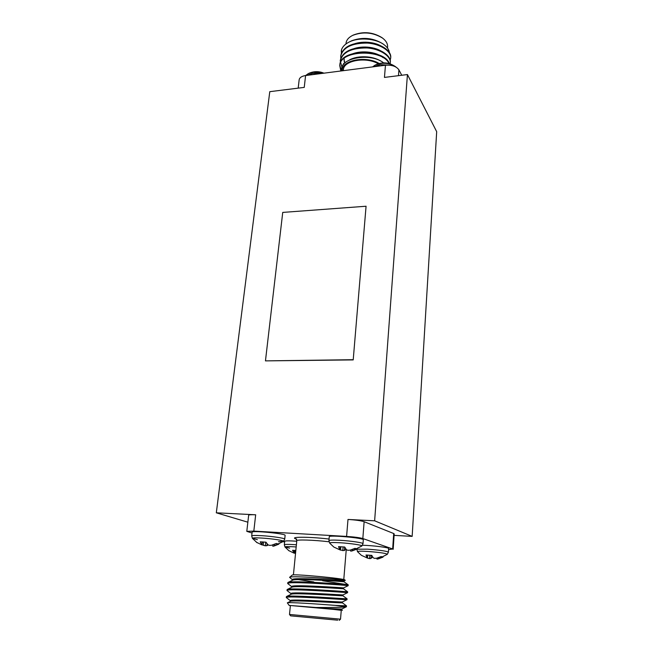 <?xml version="1.0" encoding="UTF-8"?>
<svg xmlns="http://www.w3.org/2000/svg" width="653" height="653" viewBox="0 0 653 653"><rect width="100%" height="100%" fill="white"/><g stroke="black" fill="none" stroke-linecap="round" stroke-linejoin="round"><path stroke-width="0.98" d="M298.192 88.139L299.156 79.829C299.588 77.585 301.727 76.156 305.588 75.544L304.241 87.388L269.779 91.673L216.314 512.809L255.674 514.793L253.821 531.109L246.793 531.354L252.034 533.044M388.568 549.638L392.665 548.977L362.831 538.554C359.599 537.639 354.187 536.929 346.596 536.415L347.992 519.453L374.634 520.8L407.431 74.556L384.454 77.413L385.458 65.235C391.922 64.802 396.412 66.345 398.918 69.863L401.742 75.258M353.208 359.909L366.072 206.234L282.733 212.413L265.461 360.88L353.208 359.909L366.072 206.234M346.596 536.415L253.821 531.109M305.588 75.544L385.458 65.235M256.409 542.235L261.869 544.896L260.221 541.827L265.983 542.178L267.926 544.79L269.444 545.369L271.583 545.247L276.325 543.467L278.847 544.145L274.276 545.949L274.366 544.357M274.276 545.949L272.823 546.251L272.848 544.896M268.261 544.937L266.865 545.696L267.183 543.965M266.865 545.696L265.298 545.777L265.804 542.161M265.298 545.777L263.241 545.255L263.534 541.99M263.241 545.255L261.91 544.667M261.869 544.896L262.457 541.925M261.853 544.414L262.343 541.917M257.388 539.664L252.401 538.366C252.254 537.811 255.282 537.697 261.486 538.039C271.836 538.619 284.994 540.627 283.533 541.378L278.48 541.696M257.135 542.765L252.401 538.366L251.699 535.933C252.034 535.419 255.25 535.329 261.347 535.656C271.828 536.235 285.304 538.26 284.732 539.133L285.116 535.37C286.234 533.689 251.429 530.309 252.131 532.171L251.699 535.933M346 549.197L344.196 550.569L340.58 550.12L339.764 549.785L338.556 546.643L344.702 547.026L346.4 549.704L347.853 550.299L350.057 550.161L355.02 548.332L357.15 549.002L352.334 550.854L352.383 549.475M352.334 550.854L350.718 551.156L350.718 549.997M350.718 551.156L350.596 550.03M344.196 550.569L344.743 547.1M342.703 550.65L343.16 546.904M340.58 550.12L340.817 546.749M333.944 547.116L339.78 549.785M339.935 549.295L340.376 546.724M333.854 547.067L329.692 543.141C329.569 542.496 333.087 542.374 340.237 542.757C350.816 543.353 363.239 545.263 361.819 546.039L363.003 543.704L363.305 539.811C364.39 537.99 328.467 534.766 329.259 536.742L328.916 540.627C329.332 540.031 333.063 539.925 340.107 540.3C350.792 540.896 363.509 542.798 363.003 543.704M361.517 555.385L366.994 557.858L366.015 555.001L371.761 555.368L373.23 557.817L374.544 558.356L376.577 558.233L381.197 556.544L383.025 557.115L378.528 558.829L378.56 557.662M378.528 558.829L377.001 559.099L376.985 558.127M377.001 559.099L376.822 558.176M372.577 557.001L370.839 558.511L371.312 555.336M370.839 558.511L369.492 558.601L369.884 555.221M369.492 558.601L367.525 558.103L367.721 555.083M367.525 558.103L366.864 557.842M367.182 557.425L367.566 555.074M361.403 555.319L357.518 551.687C357.46 551.132 360.848 551.05 367.68 551.442C379.687 552.365 386.241 553.32 387.327 554.315L388.396 552.16L388.641 548.544C389.368 547.557 371.957 545.377 362.472 545.288M293.932 552.928L294.944 553.36L295.189 550.422M288.708 550.585L293.899 553.091L294.405 550.373M293.899 553.091L294.372 550.373M293.948 552.65L292.544 550.283L295.833 550.463M289.606 548.161L285.002 547.026C284.912 546.537 287.867 546.463 293.858 546.806L296.176 546.969M288.985 550.789L285.002 547.026L284.333 544.782C284.667 544.324 287.802 544.259 293.736 544.602L296.397 544.79M296.748 541.231C289.271 540.708 285.255 540.725 284.7 541.28L284.333 544.782M346.319 606.792C342.531 607.363 332.41 607.6 315.962 607.494L289.173 605.404L287.336 602.85C287.981 602.001 317.864 604.009 335.234 605.38L346.319 606.792L338.515 605.568M290.381 600.695L286.292 597.552C284.708 595.381 348.245 599.976 346.996 599.707L333.732 598.026M291.075 593.683L287.002 590.532C285.451 588.084 349.265 592.712 347.567 592.679L327.496 590.385M291.769 586.704L287.704 583.545C286.218 580.819 350.196 585.488 348.131 585.692L348.196 584.819L322.631 580.786M341.446 585.064L323.757 583.072L342.645 584.321M335.234 605.38L346.49 605.853L346.433 606.751L341.813 609.029L326.639 608.531L341.25 610.343M287.206 597.193L286.561 596.499C288.659 594.703 349.2 599.144 347.07 598.817L346.996 599.699L342.401 601.952L342.352 602.817L346.49 605.853M287.736 590.157L287.304 589.439C289.834 587.447 349.779 591.863 347.633 591.806L347.567 592.679L342.988 594.916L342.923 595.781L347.061 598.809M288.308 583.162L288.055 582.411C290.985 580.215 350.204 584.615 348.196 584.819L344.074 581.815L323.211 579.44M315.962 607.494L326.639 608.531M289.173 605.404L290.373 605.625M339.715 609.959L290.389 605.511L289.499 614.449L340.523 619.183L341.266 610.229L339.715 609.959M336.328 620.048L292.046 615.975L336.328 620.048M337.707 620.179L290.593 615.844L337.707 620.179M289.589 577.35L292.209 575.105C292.12 573.628 345.282 578.542 344.931 579.978L345.266 580.386C345.992 579.627 289.85 575.236 289.589 577.35L292.462 579.766M344.515 580.207L334.924 580.003L344.147 580.941L344.074 581.815C345.87 581.725 295.678 578.142 292.675 580.199L288.055 582.411M283.19 541.655L284.618 542.047M392.665 548.977L393.694 533.525L364.129 521.698L362.831 538.554M342.082 580.305L345.266 580.386M294.193 578.982L313.807 581.921M322.435 582.933L323.757 583.072M246.793 531.354L248.662 515.217C248.915 514.735 251.25 514.597 255.674 514.793M347.992 519.453C355.55 519.927 360.929 520.678 364.129 521.698M393.694 533.525L394.2 533.893L393.171 549.295M331.716 598.809L309.506 596.605M290.316 601.405L290.389 600.613C289.067 598.679 342.931 602.393 342.401 601.952M291.009 594.344L291.091 593.577C289.801 591.406 343.902 595.152 342.988 594.916M307.718 590.19L300.845 589.047M291.711 587.325L291.785 586.574C290.536 584.174 344.866 587.945 343.568 587.912L343.502 588.786L327.839 586.892M305.367 582.892L299.645 581.856M292.405 580.329L292.471 579.611C291.271 576.974 345.829 580.778 344.147 580.941L345.249 580.403M340.164 609.992L341.772 609.886L341.837 609.02M287.336 602.85L290.471 601.331C292.405 599.789 344.082 603.388 342.352 602.817M297.295 596.271L296.658 596.148M286.561 596.499L291.205 594.254C293.507 592.54 344.686 596.132 342.923 595.781M301.025 589.953L295.923 588.957M287.304 589.439L291.94 587.21C294.593 585.325 345.274 588.908 343.502 588.786M299.776 582.745L295.54 581.823M321.162 597.242L316.827 596.989M383.572 47.775C376.43 41.58 360.105 40.192 351.02 45.351M383.311 52.705C376.193 46.412 359.46 44.992 350.375 50.265M344.107 58.648L344.27 60.778M344.343 61.088L344.972 62.835M383.05 57.652C375.957 51.261 358.815 49.824 349.722 55.203M343.633 63.431L343.633 64.288M380.593 61.015C372.716 55.889 357.893 55.236 349.51 59.905M389.392 53.228C389.319 50.199 387.572 47.375 384.16 44.779C376.006 38.421 358.693 37.009 349.069 42.078C345.217 44.029 342.727 46.494 341.601 49.473L341.282 53.783M390.07 60.566L390.665 58.215C391.637 51.309 380.234 43.8 367.174 43.074C351.877 43.049 343.062 47.391 340.727 56.117L340.809 58.541M390.151 63.872L390.282 62.982C391.245 56.125 379.809 48.665 366.733 47.947C351.404 47.906 342.58 52.224 340.254 60.892L342.017 67.463M388.968 63.512C382.993 48.959 339.87 49.685 339.772 65.684L340.833 70.997M349.069 42.078L351.869 40.698C362.872 36.829 373.222 37.89 382.936 43.865L384.16 44.779M390.682 57.905L390.714 57.611C391.678 50.705 380.275 43.188 367.231 42.469C351.934 42.437 343.119 46.787 340.793 55.521L340.768 55.823M390.298 62.68L390.323 62.394C391.294 55.529 379.875 48.061 366.798 47.334C351.469 47.294 342.645 51.611 340.311 60.288L340.286 60.598M389.343 63.619C384.731 48.616 339.944 48.6 339.829 65.088L341.192 70.948M341.886 70.859C338.344 57.929 370.553 52.24 383.662 62.884M378.675 45.457C372.014 42.633 364.823 42.029 357.101 43.645M378.626 50.452C371.72 47.449 364.26 46.828 356.236 48.583M344.074 58.941L344.155 61.072M344.213 61.382L344.743 63.055M378.56 55.464C371.426 52.281 363.697 51.636 355.379 53.538M343.6 63.725L343.56 64.378M387.49 48.036L387.58 46.926C387.776 43.727 386.094 40.78 382.536 38.078C372.994 32.307 363.011 31.417 352.579 35.417C348.596 37.45 346.408 40.053 346.025 43.229L345.951 43.971M352.579 35.417L353.355 35.042C363.272 31.238 372.765 32.079 381.842 37.572L382.536 38.078M379.197 63.512C365.794 55.26 340.727 60.451 342.376 70.793M343.307 70.679L343.388 69.822C343.454 60.533 366.023 56.452 378.283 63.774M341.601 49.473L341.217 51.309M323.366 73.25L313.105 72.238L308.355 73.585L305.637 75.536M375.1 65.112C382.144 61.725 388.919 62.231 395.432 66.639L395.432 66.639C391.433 63.929 386.519 62.868 380.699 63.439L375.091 65.112L372.585 66.892M394.102 535.37L412.157 536.382L436.686 131.669L407.431 74.556M374.634 520.8L412.157 536.382M216.314 512.809L247.854 522.188M265.461 360.88L352.971 359.705M357.518 551.687L356.865 549.263M356.995 549.197L367.566 549.165C379.646 550.079 386.592 551.075 388.396 552.16M329.006 541.778C313.628 539.941 296.323 539.419 296.797 540.725L295.997 538.79M296.748 539.141C287.565 536.717 307.832 536.546 329.055 539.043M398.918 69.863L398.477 75.666M320.19 73.658L312.632 73.43L306.616 75.413M389.392 65.153L380.307 64.655L373.802 66.737M273.378 546.161L283.533 541.378L284.732 539.133M351.82 550.977L361.819 546.039M329.692 543.141L328.916 540.627M378.348 558.87L387.327 554.315M286.292 597.552L286.381 596.679M287.002 590.532L287.083 589.659M287.704 583.545L287.785 582.672M343.78 579.57L346.253 549.524M293.409 574.909L296.797 540.725M297.417 596.165L296.405 597.038M339.201 620.35L340.523 619.183M290.593 615.844L289.499 614.449M348.131 585.692L343.568 587.912M341.772 609.869L342.433 610.351M343.502 588.777L347.633 591.806M313.775 582.337L313.693 583.235M313.114 589.528L313.032 590.426M322.451 582.827L322.37 583.725M321.807 590.018L321.725 590.916M340.793 55.521L340.727 56.117M340.311 60.296L340.254 60.892M339.829 65.088L339.772 65.684M390.714 57.611L390.665 58.207M390.323 62.386L390.282 62.982M308.363 73.585C313.448 71.177 318.648 71.038 323.953 73.177M395.432 66.639L395.987 67.071"/></g></svg>
